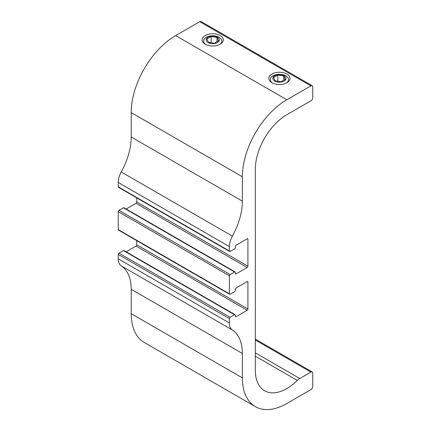 <?xml version="1.0" encoding="UTF-8"?>
<svg xmlns="http://www.w3.org/2000/svg" width="431" height="431" viewBox="0 0 431 431"><rect width="100%" height="100%" fill="white"/><g stroke="black" fill="none" stroke-linecap="round" stroke-linejoin="round"><path stroke-width="0.65" d="M208.065 42.55A6.584 3.798 180 0 1 208.065 37.174A6.584 3.798 180 0 1 217.375 37.174A6.584 3.798 180 0 1 217.375 42.55A6.584 3.798 180 0 1 208.065 42.55M205.792 44.485A9.121 5.269 180 0 1 206.524 37.195A9.121 5.269 180 0 1 219.174 37.335A9.121 5.269 180 0 1 219.654 44.485M218.565 40.767L214.288 43.24L208.442 42.335L206.875 38.957L211.158 36.49L216.998 37.395L218.565 40.767M216.998 41.672L216.998 37.395M211.158 42.755L211.158 36.49M284.072 75.684A6.584 3.798 180 0 1 281.12 82.041A6.584 3.798 180 0 1 273.06 77.386A6.584 3.798 180 0 1 284.072 75.684M272.484 82.994A9.121 5.269 180 0 1 273.222 75.7A9.121 5.269 180 0 1 285.866 75.84A9.121 5.269 180 0 1 286.346 82.994M273.572 77.467L277.85 74.994L283.695 75.899L285.263 79.272L280.98 81.745L275.14 80.839L273.572 77.467M283.695 80.177L283.695 75.899M277.85 81.26L277.85 74.994M255.33 356.178L297.32 380.422A44.538 25.715 -60 0 1 264.559 390.766A44.538 25.715 -60 0 1 255.33 370.374L255.33 169.286A44.538 25.715 -60 0 1 286.825 114.738L310.913 100.832A2.618 1.514 -60 0 0 312.766 97.621L312.766 86.927A2.618 1.514 -60 0 0 312.222 85.726L201.061 21.55A2.618 1.514 120 0 0 199.752 21.679L310.913 85.855L286.825 99.76L175.67 35.584L199.752 21.679M286.906 74.046A10.592 6.115 0 0 0 271.929 74.046A10.592 6.115 0 0 0 271.929 82.693A10.592 6.115 0 0 0 286.906 82.693A10.592 6.115 0 0 0 286.906 74.046M220.209 35.541A10.592 6.115 0 0 0 205.231 35.541A10.592 6.115 0 0 0 205.231 44.188A10.592 6.115 0 0 0 220.209 44.188A10.592 6.115 0 0 0 220.209 35.541M232.39 330.027A15.721 9.078 -60 0 1 229.394 322.991L118.234 258.815A15.721 9.078 120 0 0 121.23 265.852A52.399 30.256 -60 0 1 131.207 289.298L242.362 353.474A52.399 30.256 120 0 0 232.39 330.027L121.23 265.852M118.234 258.815L118.234 254.43L229.394 318.606A1.051 0.603 -60 0 1 230.138 317.324L118.978 253.148A1.051 0.603 120 0 0 118.234 254.43M118.978 253.148L123.422 250.578L234.583 314.754A1.051 0.603 -60 0 1 235.105 314.705A1.051 0.603 -60 0 1 235.321 315.185L235.321 316.252A1.051 0.603 120 0 0 235.541 316.731A1.051 0.603 120 0 0 236.064 316.683L235.321 316.252M235.105 314.705L123.95 250.524A1.051 0.603 120 0 0 123.422 250.578M126.138 251.79L136.024 246.085L247.178 310.261A1.051 0.603 120 0 0 247.922 308.979L136.762 244.803A1.051 0.603 -60 0 1 136.024 246.085M136.762 244.803L136.762 240.665M118.234 229.615A1.051 0.603 120 0 0 118.455 230.095L229.61 294.271A1.051 0.603 -60 0 1 229.394 293.791L118.234 229.615L118.234 211.643L229.394 275.818A1.051 0.603 -60 0 1 230.138 274.536L118.978 210.36A1.051 0.603 120 0 0 118.234 211.643M118.978 210.36L123.422 207.796L234.583 271.972A1.051 0.603 -60 0 1 235.105 271.918A1.051 0.603 -60 0 1 235.321 272.397L235.321 273.469A1.051 0.603 120 0 0 235.541 273.949A1.051 0.603 120 0 0 236.064 273.895L235.321 273.469M235.105 271.918L123.95 207.742A1.051 0.603 120 0 0 123.422 207.796M126.138 209.008L136.024 203.303L247.178 267.479A1.051 0.603 120 0 0 247.922 266.196L136.762 202.02A1.051 0.603 -60 0 1 136.024 203.303M136.762 202.02L136.762 197.877M118.234 186.828A1.051 0.603 120 0 0 118.455 187.307L229.61 251.483A1.051 0.603 -60 0 1 229.394 251.004L118.234 186.828L118.234 182.442L229.394 246.618A15.721 9.078 -60 0 1 232.39 236.129A52.399 30.256 120 0 0 242.362 201.164L131.207 136.988A52.399 30.256 -60 0 1 121.23 171.953A15.721 9.078 120 0 0 118.234 182.442M131.207 136.988L131.207 112.599L242.362 176.775A62.883 36.306 -60 0 1 286.825 99.76M175.67 35.584A62.883 36.306 120 0 0 131.207 112.599M131.207 313.687A62.883 36.306 120 0 0 144.229 342.473L255.389 406.648A62.883 36.306 -60 0 1 242.362 377.863L131.207 313.687L131.207 289.298M247.178 238.812L247.922 239.237A1.051 0.603 120 0 0 247.706 238.758A1.051 0.603 120 0 0 247.178 238.812L236.064 245.228A1.051 0.603 120 0 0 235.321 246.516L235.321 247.583A1.051 0.603 -60 0 1 234.583 248.865L230.138 251.435A1.051 0.603 -60 0 1 229.61 251.483M242.362 353.474L242.362 377.863M255.33 340L310.913 372.088A2.618 1.514 -60 0 1 312.222 371.958A2.618 1.514 -60 0 1 312.766 373.16L312.766 386.418A2.618 1.514 -60 0 1 310.913 389.629L286.825 403.535A62.883 36.306 -60 0 1 255.389 406.648M310.913 372.088L299.787 378.51L255.33 352.844M297.32 380.422A10.479 6.05 -60 0 1 299.787 378.51M310.913 85.855A2.618 1.514 -60 0 1 312.222 85.726M242.362 176.775L242.362 201.164M229.394 246.618L229.394 251.004M247.922 239.237L247.922 266.196M247.178 267.479L236.064 273.895M234.583 271.972L230.138 274.536M229.394 275.818L229.394 293.791M247.178 281.599L247.922 282.025A1.051 0.603 120 0 0 247.706 281.545A1.051 0.603 120 0 0 247.178 281.599L236.064 288.016A1.051 0.603 120 0 0 235.321 289.298L235.321 290.37A1.051 0.603 -60 0 1 234.583 291.652L230.138 294.217A1.051 0.603 -60 0 1 229.61 294.271M247.922 282.025L247.922 308.979M247.178 310.261L236.064 316.683M234.583 314.754L230.138 317.324M229.394 318.606L229.394 322.991M232.39 236.129L121.23 171.953M312.222 371.958L255.33 339.111"/></g></svg>
